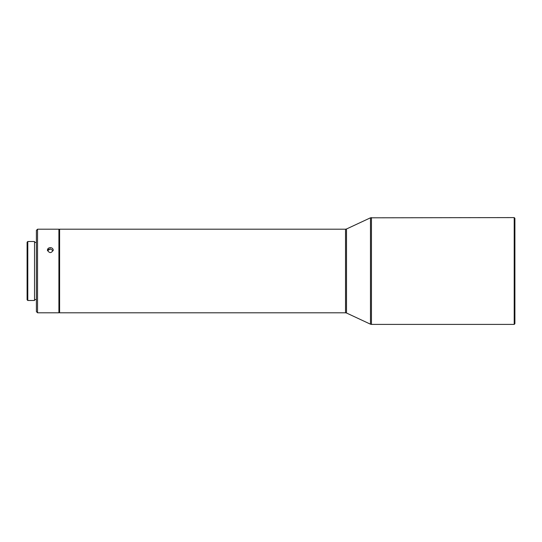 <?xml version="1.0" encoding="UTF-8"?>
<svg xmlns="http://www.w3.org/2000/svg" width="542" height="542" viewBox="0 0 542 542"><rect width="100%" height="100%" fill="white"/><g stroke="black" fill="none" stroke-linecap="round" stroke-linejoin="round"><path stroke-width="0.81" d="M59.606 271L59.606 312.795L345.525 312.795L345.525 229.205L59.606 229.205L59.606 271M37.547 229.205L37.547 312.795L36.389 311.636L36.389 230.364L37.547 229.205L58.909 229.205L58.909 312.795L59.606 312.097M37.547 312.795L58.909 312.795M50.318 247.64C52.086 247.775 53.048 248.595 53.224 250.099C51.287 253.399 49.349 253.399 47.418 250.099C47.588 248.595 48.556 247.775 50.318 247.64M53.224 250.099L53.224 250.099C52.831 248.134 51.49 247.376 49.2 247.823M371.453 324.407L514.202 324.407L514.202 217.593L370.471 217.809L370.471 324.191L371.453 324.407L371.453 217.593M53.13 250.736L50.318 248.9L47.506 250.736L48.265 249.611M48.272 249.605L49.214 249.083M514.202 324.407L514.9 323.709L514.9 218.29L514.202 217.593M34.532 242.437L36.389 242.437M34.532 300.492L34.532 241.508L27.798 241.508L27.798 300.492L34.532 300.492M27.798 300.492L27.1 299.794L27.1 242.206L27.798 241.508M345.525 229.205L346.507 228.988L346.507 313.012L345.525 312.795M346.507 313.012L370.471 324.191M346.507 228.988L370.471 217.809M59.606 229.903L58.909 229.205M34.532 299.563L36.389 299.563"/></g></svg>
